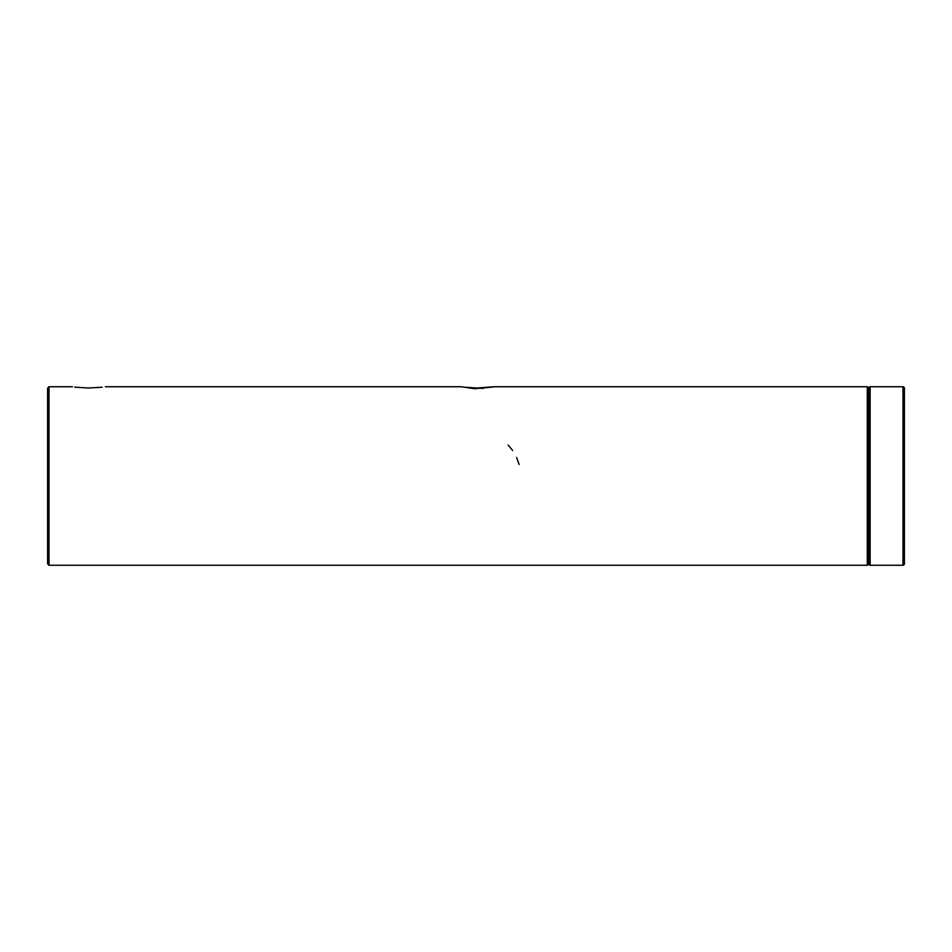 <?xml version="1.0" encoding="UTF-8"?>
<svg xmlns="http://www.w3.org/2000/svg" width="952" height="952" viewBox="0 0 952 952"><rect width="100%" height="100%" fill="white"/><g stroke="black" fill="none" stroke-linecap="round" stroke-linejoin="round"><path stroke-width="1.43" d="M868.7 554.54L868.7 388.178A1.428 1.428 0 0 1 870.128 386.75L902.972 386.75L902.972 565.25L870.128 565.25L870.128 386.75A1.428 1.428 0 0 0 868.7 388.178A1.428 1.428 0 0 1 870.128 386.75M868.7 493.529L868.7 489.221M47.6 563.822L49.028 565.25L47.6 563.822L47.6 388.178L49.028 386.75L49.028 565.25L867.272 565.25L868.7 563.822A1.428 1.428 0 0 0 870.128 565.25A1.428 1.428 0 0 1 868.7 563.822L868.7 476M904.4 388.178A1.428 1.428 0 0 0 902.972 386.75A1.428 1.428 0 0 1 904.4 388.178A1.428 1.428 0 0 0 902.972 386.75A1.428 1.428 0 0 1 904.4 388.178L904.4 563.822A1.428 1.428 0 0 1 902.972 565.25A1.428 1.428 0 0 0 904.4 563.822A1.428 1.428 0 0 1 902.972 565.25M508.106 445.012L512.616 450.486M516.615 457.519L519.102 464.445M493.969 386.762L477.166 388.011L483.211 388.392M102.102 387.25L88.346 388L74.637 387.155M868.7 460.923L868.7 397.46M493.779 386.94L474.62 388.725L461.006 386.75L105.434 386.75M463.374 387.119L477.166 388.011M868.7 563.822A1.428 1.428 0 0 0 870.128 565.25A1.428 1.428 0 0 1 868.7 563.822L867.272 565.25L867.272 386.75L868.7 388.178L867.272 386.75L493.874 386.75M72.412 386.75L49.028 386.75L47.6 388.178"/></g></svg>
